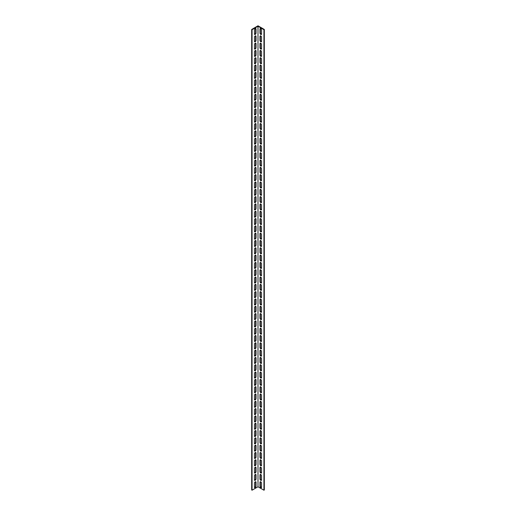 <?xml version="1.0" encoding="UTF-8"?>
<svg xmlns="http://www.w3.org/2000/svg" width="516" height="516" viewBox="0 0 516 516"><rect width="100%" height="100%" fill="white"/><g stroke="black" fill="none" stroke-linecap="round" stroke-linejoin="round"><path stroke-width="0.77" d="M263.934 29.683L264.327 29.457L258 25.8L251.673 29.457L251.673 489.974L252.066 490.2L258 486.775L263.934 490.2L263.934 29.683L258 26.258L258 486.775M252.066 490.2L252.066 29.683L258 26.258M256.02 486.272A1.116 0.645 -60 0 1 255.536 487.394A1.116 0.645 -60 0 1 254.672 487.697A1.116 0.645 -60 0 1 254.44 487.188L254.44 483.163A1.116 0.645 -60 0 1 254.93 482.041A1.116 0.645 -60 0 1 255.788 481.738A1.116 0.645 -60 0 1 256.02 482.254L256.02 486.272L255.626 486.04L255.626 482.021A1.116 0.645 120 0 0 255.555 481.686M256.02 471.65A1.116 0.645 -60 0 1 255.536 472.779A1.116 0.645 -60 0 1 254.672 473.075A1.116 0.645 -60 0 1 254.44 472.566L254.44 468.547A1.116 0.645 -60 0 1 254.93 467.419A1.116 0.645 -60 0 1 255.788 467.122A1.116 0.645 -60 0 1 256.02 467.631L256.02 471.65L255.626 471.424L255.626 467.406A1.116 0.645 120 0 0 255.555 467.07M256.02 457.034A1.116 0.645 -60 0 1 255.536 458.156A1.116 0.645 -60 0 1 254.672 458.46A1.116 0.645 -60 0 1 254.44 457.944L254.44 453.925A1.116 0.645 -60 0 1 254.93 452.796A1.116 0.645 -60 0 1 255.788 452.5A1.116 0.645 -60 0 1 256.02 453.009L256.02 457.034L255.626 456.802L255.626 452.784A1.116 0.645 120 0 0 255.555 452.448M256.02 442.412A1.116 0.645 -60 0 1 255.536 443.541A1.116 0.645 -60 0 1 254.672 443.837A1.116 0.645 -60 0 1 254.44 443.328L254.44 439.303A1.116 0.645 -60 0 1 254.93 438.181A1.116 0.645 -60 0 1 255.788 437.878A1.116 0.645 -60 0 1 256.02 438.394L256.02 442.412L255.626 442.186L255.626 438.161A1.116 0.645 120 0 0 255.555 437.826M256.02 427.79A1.116 0.645 -60 0 1 255.536 428.919A1.116 0.645 -60 0 1 254.672 429.222A1.116 0.645 -60 0 1 254.44 428.706L254.44 424.687A1.116 0.645 -60 0 1 254.93 423.559A1.116 0.645 -60 0 1 255.788 423.262A1.116 0.645 -60 0 1 256.02 423.771L256.02 427.79L255.626 427.564L255.626 423.546A1.116 0.645 120 0 0 255.555 423.21M256.02 413.174A1.116 0.645 -60 0 1 255.536 414.296A1.116 0.645 -60 0 1 254.672 414.6A1.116 0.645 -60 0 1 254.44 414.09L254.44 410.065A1.116 0.645 -60 0 1 254.93 408.943A1.116 0.645 -60 0 1 255.788 408.64A1.116 0.645 -60 0 1 256.02 409.156L256.02 413.174L255.626 412.942L255.626 408.924A1.116 0.645 120 0 0 255.555 408.588M256.02 398.552A1.116 0.645 -60 0 1 255.536 399.681A1.116 0.645 -60 0 1 254.672 399.977A1.116 0.645 -60 0 1 254.44 399.468L254.44 395.45A1.116 0.645 -60 0 1 254.93 394.321A1.116 0.645 -60 0 1 255.788 394.024A1.116 0.645 -60 0 1 256.02 394.534L256.02 398.552L255.626 398.326L255.626 394.308A1.116 0.645 120 0 0 255.555 393.972M256.02 383.936A1.116 0.645 -60 0 1 255.536 385.059A1.116 0.645 -60 0 1 254.672 385.362A1.116 0.645 -60 0 1 254.44 384.846L254.44 380.827A1.116 0.645 -60 0 1 254.93 379.699A1.116 0.645 -60 0 1 255.788 379.402A1.116 0.645 -60 0 1 256.02 379.911L256.02 383.936L255.626 383.704L255.626 379.686A1.116 0.645 120 0 0 255.555 379.35M256.02 369.314A1.116 0.645 -60 0 1 255.536 370.443A1.116 0.645 -60 0 1 254.672 370.74A1.116 0.645 -60 0 1 254.44 370.23L254.44 366.205A1.116 0.645 -60 0 1 254.93 365.083A1.116 0.645 -60 0 1 255.788 364.78A1.116 0.645 -60 0 1 256.02 365.296L256.02 369.314L255.626 369.088L255.626 365.064A1.116 0.645 120 0 0 255.555 364.728M256.02 354.692A1.116 0.645 -60 0 1 255.536 355.821A1.116 0.645 -60 0 1 254.672 356.124A1.116 0.645 -60 0 1 254.44 355.608L254.44 351.59A1.116 0.645 -60 0 1 254.93 350.461A1.116 0.645 -60 0 1 255.788 350.164A1.116 0.645 -60 0 1 256.02 350.674L256.02 354.692L255.626 354.466L255.626 350.448A1.116 0.645 120 0 0 255.555 350.112M256.02 340.076A1.116 0.645 -60 0 1 255.536 341.199A1.116 0.645 -60 0 1 254.672 341.502A1.116 0.645 -60 0 1 254.44 340.992L254.44 336.967A1.116 0.645 -60 0 1 254.93 335.845A1.116 0.645 -60 0 1 255.788 335.542A1.116 0.645 -60 0 1 256.02 336.058L256.02 340.076L255.626 339.844L255.626 335.826A1.116 0.645 120 0 0 255.555 335.49M256.02 325.454A1.116 0.645 -60 0 1 255.536 326.583A1.116 0.645 -60 0 1 254.672 326.88A1.116 0.645 -60 0 1 254.44 326.37L254.44 322.352A1.116 0.645 -60 0 1 254.93 321.223A1.116 0.645 -60 0 1 255.788 320.926A1.116 0.645 -60 0 1 256.02 321.436L256.02 325.454L255.626 325.228L255.626 321.21A1.116 0.645 120 0 0 255.555 320.868M256.02 310.838A1.116 0.645 -60 0 1 255.536 311.961A1.116 0.645 -60 0 1 254.672 312.264A1.116 0.645 -60 0 1 254.44 311.748L254.44 307.73A1.116 0.645 -60 0 1 254.93 306.601A1.116 0.645 -60 0 1 255.788 306.304A1.116 0.645 -60 0 1 256.02 306.814L256.02 310.838L255.626 310.606L255.626 306.588A1.116 0.645 120 0 0 255.555 306.252M256.02 296.216A1.116 0.645 -60 0 1 255.536 297.345A1.116 0.645 -60 0 1 254.672 297.642A1.116 0.645 -60 0 1 254.44 297.132L254.44 293.107A1.116 0.645 -60 0 1 254.93 291.985A1.116 0.645 -60 0 1 255.788 291.682A1.116 0.645 -60 0 1 256.02 292.198L256.02 296.216L255.626 295.99L255.626 291.966A1.116 0.645 120 0 0 255.555 291.63M256.02 281.594A1.116 0.645 -60 0 1 255.536 282.723A1.116 0.645 -60 0 1 254.672 283.026A1.116 0.645 -60 0 1 254.44 282.51L254.44 278.492A1.116 0.645 -60 0 1 254.93 277.363A1.116 0.645 -60 0 1 255.788 277.066A1.116 0.645 -60 0 1 256.02 277.576L256.02 281.594L255.626 281.368L255.626 277.35A1.116 0.645 120 0 0 255.555 277.015M256.02 266.978A1.116 0.645 -60 0 1 255.536 268.101A1.116 0.645 -60 0 1 254.672 268.404A1.116 0.645 -60 0 1 254.44 267.888L254.44 263.87A1.116 0.645 -60 0 1 254.93 262.747A1.116 0.645 -60 0 1 255.788 262.444A1.116 0.645 -60 0 1 256.02 262.96L256.02 266.978L255.626 266.746L255.626 262.728A1.116 0.645 120 0 0 255.555 262.392M256.02 252.356A1.116 0.645 -60 0 1 255.536 253.485A1.116 0.645 -60 0 1 254.672 253.782A1.116 0.645 -60 0 1 254.44 253.272L254.44 249.254A1.116 0.645 -60 0 1 254.93 248.125A1.116 0.645 -60 0 1 255.788 247.822A1.116 0.645 -60 0 1 256.02 248.338L256.02 252.356L255.626 252.13L255.626 248.112A1.116 0.645 120 0 0 255.555 247.77M256.02 237.741A1.116 0.645 -60 0 1 255.536 238.863A1.116 0.645 -60 0 1 254.672 239.166A1.116 0.645 -60 0 1 254.44 238.65L254.44 234.632A1.116 0.645 -60 0 1 254.93 233.503A1.116 0.645 -60 0 1 255.788 233.206A1.116 0.645 -60 0 1 256.02 233.716L256.02 237.741L255.626 237.508L255.626 233.49A1.116 0.645 120 0 0 255.555 233.155M256.02 223.118A1.116 0.645 -60 0 1 255.536 224.247A1.116 0.645 -60 0 1 254.672 224.544A1.116 0.645 -60 0 1 254.44 224.034L254.44 220.01A1.116 0.645 -60 0 1 254.93 218.887A1.116 0.645 -60 0 1 255.788 218.584A1.116 0.645 -60 0 1 256.02 219.1L256.02 223.118L255.626 222.893L255.626 218.868A1.116 0.645 120 0 0 255.555 218.532M256.02 208.496A1.116 0.645 -60 0 1 255.536 209.625A1.116 0.645 -60 0 1 254.672 209.928A1.116 0.645 -60 0 1 254.44 209.412L254.44 205.394A1.116 0.645 -60 0 1 254.93 204.265A1.116 0.645 -60 0 1 255.788 203.968A1.116 0.645 -60 0 1 256.02 204.478L256.02 208.496L255.626 208.27L255.626 204.252A1.116 0.645 120 0 0 255.555 203.917M256.02 193.881A1.116 0.645 -60 0 1 255.536 195.003A1.116 0.645 -60 0 1 254.672 195.306A1.116 0.645 -60 0 1 254.44 194.79L254.44 190.772A1.116 0.645 -60 0 1 254.93 189.649A1.116 0.645 -60 0 1 255.788 189.346A1.116 0.645 -60 0 1 256.02 189.862L256.02 193.881L255.626 193.648L255.626 189.63A1.116 0.645 120 0 0 255.555 189.295M256.02 179.258A1.116 0.645 -60 0 1 255.536 180.387A1.116 0.645 -60 0 1 254.672 180.684A1.116 0.645 -60 0 1 254.44 180.174L254.44 176.156A1.116 0.645 -60 0 1 254.93 175.027A1.116 0.645 -60 0 1 255.788 174.724A1.116 0.645 -60 0 1 256.02 175.24L256.02 179.258L255.626 179.033L255.626 175.008A1.116 0.645 120 0 0 255.555 174.672M256.02 164.643A1.116 0.645 -60 0 1 255.536 165.765A1.116 0.645 -60 0 1 254.672 166.068A1.116 0.645 -60 0 1 254.44 165.552L254.44 161.534A1.116 0.645 -60 0 1 254.93 160.405A1.116 0.645 -60 0 1 255.788 160.108A1.116 0.645 -60 0 1 256.02 160.618L256.02 164.643L255.626 164.411L255.626 160.392A1.116 0.645 120 0 0 255.555 160.057M256.02 150.021A1.116 0.645 -60 0 1 255.536 151.149A1.116 0.645 -60 0 1 254.672 151.446A1.116 0.645 -60 0 1 254.44 150.936L254.44 146.912A1.116 0.645 -60 0 1 254.93 145.789A1.116 0.645 -60 0 1 255.788 145.486A1.116 0.645 -60 0 1 256.02 146.002L256.02 150.021L255.626 149.795L255.626 145.77A1.116 0.645 120 0 0 255.555 145.435M256.02 135.398A1.116 0.645 -60 0 1 255.536 136.527A1.116 0.645 -60 0 1 254.672 136.83A1.116 0.645 -60 0 1 254.44 136.314L254.44 132.296A1.116 0.645 -60 0 1 254.93 131.167A1.116 0.645 -60 0 1 255.788 130.871A1.116 0.645 -60 0 1 256.02 131.38L256.02 135.398L255.626 135.173L255.626 131.154A1.116 0.645 120 0 0 255.555 130.819M256.02 120.783A1.116 0.645 -60 0 1 255.536 121.905A1.116 0.645 -60 0 1 254.672 122.208A1.116 0.645 -60 0 1 254.44 121.692L254.44 117.674A1.116 0.645 -60 0 1 254.93 116.551A1.116 0.645 -60 0 1 255.788 116.248A1.116 0.645 -60 0 1 256.02 116.764L256.02 120.783L255.626 120.551L255.626 116.532A1.116 0.645 120 0 0 255.555 116.197M256.02 106.161A1.116 0.645 -60 0 1 255.536 107.289A1.116 0.645 -60 0 1 254.672 107.586A1.116 0.645 -60 0 1 254.44 107.076L254.44 103.058A1.116 0.645 -60 0 1 254.93 101.929A1.116 0.645 -60 0 1 255.788 101.626A1.116 0.645 -60 0 1 256.02 102.142L256.02 106.161L255.626 105.935L255.626 101.91A1.116 0.645 120 0 0 255.555 101.575M256.02 91.545A1.116 0.645 -60 0 1 255.536 92.667A1.116 0.645 -60 0 1 254.672 92.97A1.116 0.645 -60 0 1 254.44 92.454L254.44 88.436A1.116 0.645 -60 0 1 254.93 87.307A1.116 0.645 -60 0 1 255.788 87.011A1.116 0.645 -60 0 1 256.02 87.52L256.02 91.545L255.626 91.313L255.626 87.294A1.116 0.645 120 0 0 255.555 86.959M256.02 76.923A1.116 0.645 -60 0 1 255.536 78.051A1.116 0.645 -60 0 1 254.672 78.348A1.116 0.645 -60 0 1 254.44 77.839L254.44 73.814A1.116 0.645 -60 0 1 254.93 72.692A1.116 0.645 -60 0 1 255.788 72.388A1.116 0.645 -60 0 1 256.02 72.904L256.02 76.923L255.626 76.697L255.626 72.672A1.116 0.645 120 0 0 255.555 72.337M256.02 62.301A1.116 0.645 -60 0 1 255.536 63.429A1.116 0.645 -60 0 1 254.672 63.732A1.116 0.645 -60 0 1 254.44 63.216L254.44 59.198A1.116 0.645 -60 0 1 254.93 58.069A1.116 0.645 -60 0 1 255.788 57.773A1.116 0.645 -60 0 1 256.02 58.282L256.02 62.301L255.626 62.075L255.626 58.056A1.116 0.645 120 0 0 255.555 57.721M256.02 47.685A1.116 0.645 -60 0 1 255.536 48.807A1.116 0.645 -60 0 1 254.672 49.11A1.116 0.645 -60 0 1 254.44 48.594L254.44 44.576A1.116 0.645 -60 0 1 254.93 43.454A1.116 0.645 -60 0 1 255.788 43.151A1.116 0.645 -60 0 1 256.02 43.66L256.02 47.685L255.626 47.453L255.626 43.434A1.116 0.645 120 0 0 255.555 43.099M256.02 33.063A1.116 0.645 -60 0 1 255.536 34.191A1.116 0.645 -60 0 1 254.672 34.488A1.116 0.645 -60 0 1 254.44 33.979L254.44 29.96A1.116 0.645 -60 0 1 254.93 28.832A1.116 0.645 -60 0 1 255.788 28.528A1.116 0.645 -60 0 1 256.02 29.044L256.02 33.063L255.626 32.837L255.626 28.812A1.116 0.645 120 0 0 255.555 28.477M256.02 40.377A1.116 0.645 -60 0 1 255.536 41.499A1.116 0.645 -60 0 1 254.672 41.802A1.116 0.645 -60 0 1 254.44 41.286L254.44 37.268A1.116 0.645 -60 0 1 254.93 36.139A1.116 0.645 -60 0 1 255.788 35.843A1.116 0.645 -60 0 1 256.02 36.352L256.02 40.377L255.626 40.145L255.626 36.126A1.116 0.645 120 0 0 255.555 35.791M256.02 54.993A1.116 0.645 -60 0 1 255.536 56.121A1.116 0.645 -60 0 1 254.672 56.418A1.116 0.645 -60 0 1 254.44 55.909L254.44 51.884A1.116 0.645 -60 0 1 254.93 50.762A1.116 0.645 -60 0 1 255.788 50.458A1.116 0.645 -60 0 1 256.02 50.974L256.02 54.993L255.626 54.767L255.626 50.742A1.116 0.645 120 0 0 255.555 50.407M256.02 69.615A1.116 0.645 -60 0 1 255.536 70.737A1.116 0.645 -60 0 1 254.672 71.04A1.116 0.645 -60 0 1 254.44 70.524L254.44 66.506A1.116 0.645 -60 0 1 254.93 65.377A1.116 0.645 -60 0 1 255.788 65.081A1.116 0.645 -60 0 1 256.02 65.59L256.02 69.615L255.626 69.383L255.626 65.364A1.116 0.645 120 0 0 255.555 65.029M256.02 84.231A1.116 0.645 -60 0 1 255.536 85.359A1.116 0.645 -60 0 1 254.672 85.656A1.116 0.645 -60 0 1 254.44 85.146L254.44 81.128A1.116 0.645 -60 0 1 254.93 79.999A1.116 0.645 -60 0 1 255.788 79.703A1.116 0.645 -60 0 1 256.02 80.212L256.02 84.231L255.626 84.005L255.626 79.986A1.116 0.645 120 0 0 255.555 79.651M256.02 98.853A1.116 0.645 -60 0 1 255.536 99.981A1.116 0.645 -60 0 1 254.672 100.278A1.116 0.645 -60 0 1 254.44 99.769L254.44 95.744A1.116 0.645 -60 0 1 254.93 94.621A1.116 0.645 -60 0 1 255.788 94.318A1.116 0.645 -60 0 1 256.02 94.834L256.02 98.853L255.626 98.627L255.626 94.602A1.116 0.645 120 0 0 255.555 94.267M256.02 113.475A1.116 0.645 -60 0 1 255.536 114.597A1.116 0.645 -60 0 1 254.672 114.9A1.116 0.645 -60 0 1 254.44 114.384L254.44 110.366A1.116 0.645 -60 0 1 254.93 109.237A1.116 0.645 -60 0 1 255.788 108.941A1.116 0.645 -60 0 1 256.02 109.45L256.02 113.475L255.626 113.243L255.626 109.224A1.116 0.645 120 0 0 255.555 108.889M256.02 128.091A1.116 0.645 -60 0 1 255.536 129.219A1.116 0.645 -60 0 1 254.672 129.516A1.116 0.645 -60 0 1 254.44 129.006L254.44 124.982A1.116 0.645 -60 0 1 254.93 123.859A1.116 0.645 -60 0 1 255.788 123.556A1.116 0.645 -60 0 1 256.02 124.072L256.02 128.091L255.626 127.865L255.626 123.84A1.116 0.645 120 0 0 255.555 123.505M256.02 142.713A1.116 0.645 -60 0 1 255.536 143.835A1.116 0.645 -60 0 1 254.672 144.138A1.116 0.645 -60 0 1 254.44 143.622L254.44 139.604A1.116 0.645 -60 0 1 254.93 138.475A1.116 0.645 -60 0 1 255.788 138.178A1.116 0.645 -60 0 1 256.02 138.688L256.02 142.713L255.626 142.481L255.626 138.462A1.116 0.645 120 0 0 255.555 138.127M256.02 157.328A1.116 0.645 -60 0 1 255.536 158.457A1.116 0.645 -60 0 1 254.672 158.754A1.116 0.645 -60 0 1 254.44 158.244L254.44 154.226A1.116 0.645 -60 0 1 254.93 153.097A1.116 0.645 -60 0 1 255.788 152.8A1.116 0.645 -60 0 1 256.02 153.31L256.02 157.328L255.626 157.103L255.626 153.084A1.116 0.645 120 0 0 255.555 152.749M256.02 171.951A1.116 0.645 -60 0 1 255.536 173.079A1.116 0.645 -60 0 1 254.672 173.376A1.116 0.645 -60 0 1 254.44 172.866L254.44 168.842A1.116 0.645 -60 0 1 254.93 167.719A1.116 0.645 -60 0 1 255.788 167.416A1.116 0.645 -60 0 1 256.02 167.932L256.02 171.951L255.626 171.725L255.626 167.7A1.116 0.645 120 0 0 255.555 167.365M256.02 186.573A1.116 0.645 -60 0 1 255.536 187.695A1.116 0.645 -60 0 1 254.672 187.998A1.116 0.645 -60 0 1 254.44 187.482L254.44 183.464A1.116 0.645 -60 0 1 254.93 182.335A1.116 0.645 -60 0 1 255.788 182.038A1.116 0.645 -60 0 1 256.02 182.548L256.02 186.573L255.626 186.34L255.626 182.322A1.116 0.645 120 0 0 255.555 181.987M256.02 201.188A1.116 0.645 -60 0 1 255.536 202.317A1.116 0.645 -60 0 1 254.672 202.614A1.116 0.645 -60 0 1 254.44 202.104L254.44 198.08A1.116 0.645 -60 0 1 254.93 196.957A1.116 0.645 -60 0 1 255.788 196.654A1.116 0.645 -60 0 1 256.02 197.17L256.02 201.188L255.626 200.963L255.626 196.938A1.116 0.645 120 0 0 255.555 196.602M256.02 215.811A1.116 0.645 -60 0 1 255.536 216.933A1.116 0.645 -60 0 1 254.672 217.236A1.116 0.645 -60 0 1 254.44 216.72L254.44 212.702A1.116 0.645 -60 0 1 254.93 211.573A1.116 0.645 -60 0 1 255.788 211.276A1.116 0.645 -60 0 1 256.02 211.786L256.02 215.811L255.626 215.578L255.626 211.56A1.116 0.645 120 0 0 255.555 211.225M256.02 230.426A1.116 0.645 -60 0 1 255.536 231.555A1.116 0.645 -60 0 1 254.672 231.852A1.116 0.645 -60 0 1 254.44 231.342L254.44 227.324A1.116 0.645 -60 0 1 254.93 226.195A1.116 0.645 -60 0 1 255.788 225.898A1.116 0.645 -60 0 1 256.02 226.408L256.02 230.426L255.626 230.201L255.626 226.182A1.116 0.645 120 0 0 255.555 225.847M256.02 245.048A1.116 0.645 -60 0 1 255.536 246.177A1.116 0.645 -60 0 1 254.672 246.474A1.116 0.645 -60 0 1 254.44 245.964L254.44 241.94A1.116 0.645 -60 0 1 254.93 240.817A1.116 0.645 -60 0 1 255.788 240.514A1.116 0.645 -60 0 1 256.02 241.03L256.02 245.048L255.626 244.823L255.626 240.798A1.116 0.645 120 0 0 255.555 240.462M256.02 259.671A1.116 0.645 -60 0 1 255.536 260.793A1.116 0.645 -60 0 1 254.672 261.096A1.116 0.645 -60 0 1 254.44 260.58L254.44 256.562A1.116 0.645 -60 0 1 254.93 255.433A1.116 0.645 -60 0 1 255.788 255.136A1.116 0.645 -60 0 1 256.02 255.646L256.02 259.671L255.626 259.438L255.626 255.42A1.116 0.645 120 0 0 255.555 255.085M256.02 274.286A1.116 0.645 -60 0 1 255.536 275.415A1.116 0.645 -60 0 1 254.672 275.712A1.116 0.645 -60 0 1 254.44 275.202L254.44 271.177A1.116 0.645 -60 0 1 254.93 270.055A1.116 0.645 -60 0 1 255.788 269.752A1.116 0.645 -60 0 1 256.02 270.268L256.02 274.286L255.626 274.06L255.626 270.036A1.116 0.645 120 0 0 255.555 269.7M256.02 288.908A1.116 0.645 -60 0 1 255.536 290.031A1.116 0.645 -60 0 1 254.672 290.334A1.116 0.645 -60 0 1 254.44 289.818L254.44 285.8A1.116 0.645 -60 0 1 254.93 284.671A1.116 0.645 -60 0 1 255.788 284.374A1.116 0.645 -60 0 1 256.02 284.884L256.02 288.908L255.626 288.676L255.626 284.658A1.116 0.645 120 0 0 255.555 284.322M256.02 303.524A1.116 0.645 -60 0 1 255.536 304.653A1.116 0.645 -60 0 1 254.672 304.95A1.116 0.645 -60 0 1 254.44 304.44L254.44 300.422A1.116 0.645 -60 0 1 254.93 299.293A1.116 0.645 -60 0 1 255.788 298.996A1.116 0.645 -60 0 1 256.02 299.506L256.02 303.524L255.626 303.298L255.626 299.28A1.116 0.645 120 0 0 255.555 298.945M256.02 318.146A1.116 0.645 -60 0 1 255.536 319.275A1.116 0.645 -60 0 1 254.672 319.572A1.116 0.645 -60 0 1 254.44 319.062L254.44 315.037A1.116 0.645 -60 0 1 254.93 313.915A1.116 0.645 -60 0 1 255.788 313.612A1.116 0.645 -60 0 1 256.02 314.128L256.02 318.146L255.626 317.921L255.626 313.896A1.116 0.645 120 0 0 255.555 313.56M256.02 332.768A1.116 0.645 -60 0 1 255.536 333.891A1.116 0.645 -60 0 1 254.672 334.194A1.116 0.645 -60 0 1 254.44 333.678L254.44 329.66A1.116 0.645 -60 0 1 254.93 328.531A1.116 0.645 -60 0 1 255.788 328.234A1.116 0.645 -60 0 1 256.02 328.744L256.02 332.768L255.626 332.536L255.626 328.518A1.116 0.645 120 0 0 255.555 328.182M256.02 347.384A1.116 0.645 -60 0 1 255.536 348.513A1.116 0.645 -60 0 1 254.672 348.81A1.116 0.645 -60 0 1 254.44 348.3L254.44 344.275A1.116 0.645 -60 0 1 254.93 343.153A1.116 0.645 -60 0 1 255.788 342.85A1.116 0.645 -60 0 1 256.02 343.366L256.02 347.384L255.626 347.158L255.626 343.134A1.116 0.645 120 0 0 255.555 342.798M256.02 362.006A1.116 0.645 -60 0 1 255.536 363.129A1.116 0.645 -60 0 1 254.672 363.432A1.116 0.645 -60 0 1 254.44 362.916L254.44 358.897A1.116 0.645 -60 0 1 254.93 357.769A1.116 0.645 -60 0 1 255.788 357.472A1.116 0.645 -60 0 1 256.02 357.981L256.02 362.006L255.626 361.774L255.626 357.756A1.116 0.645 120 0 0 255.555 357.42M256.02 376.622A1.116 0.645 -60 0 1 255.536 377.751A1.116 0.645 -60 0 1 254.672 378.047A1.116 0.645 -60 0 1 254.44 377.538L254.44 373.52A1.116 0.645 -60 0 1 254.93 372.391A1.116 0.645 -60 0 1 255.788 372.094A1.116 0.645 -60 0 1 256.02 372.604L256.02 376.622L255.626 376.396L255.626 372.378A1.116 0.645 120 0 0 255.555 372.042M256.02 391.244A1.116 0.645 -60 0 1 255.536 392.373A1.116 0.645 -60 0 1 254.672 392.67A1.116 0.645 -60 0 1 254.44 392.16L254.44 388.135A1.116 0.645 -60 0 1 254.93 387.013A1.116 0.645 -60 0 1 255.788 386.71A1.116 0.645 -60 0 1 256.02 387.226L256.02 391.244L255.626 391.018L255.626 386.994A1.116 0.645 120 0 0 255.555 386.658M256.02 405.866A1.116 0.645 -60 0 1 255.536 406.989A1.116 0.645 -60 0 1 254.672 407.292A1.116 0.645 -60 0 1 254.44 406.776L254.44 402.757A1.116 0.645 -60 0 1 254.93 401.629A1.116 0.645 -60 0 1 255.788 401.332A1.116 0.645 -60 0 1 256.02 401.841L256.02 405.866L255.626 405.634L255.626 401.616A1.116 0.645 120 0 0 255.555 401.28M256.02 420.482A1.116 0.645 -60 0 1 255.536 421.611A1.116 0.645 -60 0 1 254.672 421.907A1.116 0.645 -60 0 1 254.44 421.398L254.44 417.373A1.116 0.645 -60 0 1 254.93 416.251A1.116 0.645 -60 0 1 255.788 415.948A1.116 0.645 -60 0 1 256.02 416.464L256.02 420.482L255.626 420.256L255.626 416.231A1.116 0.645 120 0 0 255.555 415.896M256.02 435.104A1.116 0.645 -60 0 1 255.536 436.226A1.116 0.645 -60 0 1 254.672 436.53A1.116 0.645 -60 0 1 254.44 436.014L254.44 431.995A1.116 0.645 -60 0 1 254.93 430.866A1.116 0.645 -60 0 1 255.788 430.57A1.116 0.645 -60 0 1 256.02 431.079L256.02 435.104L255.626 434.872L255.626 430.854A1.116 0.645 120 0 0 255.555 430.518M256.02 449.72A1.116 0.645 -60 0 1 255.536 450.849A1.116 0.645 -60 0 1 254.672 451.145A1.116 0.645 -60 0 1 254.44 450.636L254.44 446.617A1.116 0.645 -60 0 1 254.93 445.489A1.116 0.645 -60 0 1 255.788 445.192A1.116 0.645 -60 0 1 256.02 445.701L256.02 449.72L255.626 449.494L255.626 445.476A1.116 0.645 120 0 0 255.555 445.14M256.02 464.342A1.116 0.645 -60 0 1 255.536 465.471A1.116 0.645 -60 0 1 254.672 465.767A1.116 0.645 -60 0 1 254.44 465.258L254.44 461.233A1.116 0.645 -60 0 1 254.93 460.111A1.116 0.645 -60 0 1 255.788 459.808A1.116 0.645 -60 0 1 256.02 460.324L256.02 464.342L255.626 464.116L255.626 460.091A1.116 0.645 120 0 0 255.555 459.756M256.02 478.964A1.116 0.645 -60 0 1 255.536 480.086A1.116 0.645 -60 0 1 254.672 480.39A1.116 0.645 -60 0 1 254.44 479.874L254.44 475.855A1.116 0.645 -60 0 1 254.93 474.726A1.116 0.645 -60 0 1 255.788 474.43A1.116 0.645 -60 0 1 256.02 474.939L256.02 478.964L255.626 478.732L255.626 474.714A1.116 0.645 120 0 0 255.555 474.378M259.98 482.254A1.116 0.645 60 0 1 260.212 481.738A1.116 0.645 60 0 1 261.07 482.041A1.116 0.645 60 0 1 261.56 483.163L261.56 487.188A1.116 0.645 60 0 1 261.328 487.697A1.116 0.645 60 0 1 260.464 487.394A1.116 0.645 60 0 1 259.98 486.272L259.98 482.254L260.374 482.021L260.374 486.04A1.116 0.645 -120 0 0 261.489 487.523M259.98 467.631A1.116 0.645 60 0 1 260.212 467.122A1.116 0.645 60 0 1 261.07 467.419A1.116 0.645 60 0 1 261.56 468.547L261.56 472.566A1.116 0.645 60 0 1 261.328 473.075A1.116 0.645 60 0 1 260.464 472.779A1.116 0.645 60 0 1 259.98 471.65L259.98 467.631L260.374 467.406L260.374 471.424A1.116 0.645 -120 0 0 261.489 472.901M259.98 453.009A1.116 0.645 60 0 1 260.212 452.5A1.116 0.645 60 0 1 261.07 452.796A1.116 0.645 60 0 1 261.56 453.925L261.56 457.944A1.116 0.645 60 0 1 261.328 458.46A1.116 0.645 60 0 1 260.464 458.156A1.116 0.645 60 0 1 259.98 457.034L259.98 453.009L260.374 452.784L260.374 456.802A1.116 0.645 -120 0 0 261.489 458.279M259.98 438.394A1.116 0.645 60 0 1 260.212 437.878A1.116 0.645 60 0 1 261.07 438.181A1.116 0.645 60 0 1 261.56 439.303L261.56 443.328A1.116 0.645 60 0 1 261.328 443.837A1.116 0.645 60 0 1 260.464 443.541A1.116 0.645 60 0 1 259.98 442.412L259.98 438.394L260.374 438.161L260.374 442.186A1.116 0.645 -120 0 0 261.489 443.663M259.98 423.771A1.116 0.645 60 0 1 260.212 423.262A1.116 0.645 60 0 1 261.07 423.559A1.116 0.645 60 0 1 261.56 424.687L261.56 428.706A1.116 0.645 60 0 1 261.328 429.222A1.116 0.645 60 0 1 260.464 428.919A1.116 0.645 60 0 1 259.98 427.79L259.98 423.771L260.374 423.546L260.374 427.564A1.116 0.645 -120 0 0 261.489 429.041M259.98 409.156A1.116 0.645 60 0 1 260.212 408.64A1.116 0.645 60 0 1 261.07 408.943A1.116 0.645 60 0 1 261.56 410.065L261.56 414.09A1.116 0.645 60 0 1 261.328 414.6A1.116 0.645 60 0 1 260.464 414.296A1.116 0.645 60 0 1 259.98 413.174L259.98 409.156L260.374 408.924L260.374 412.942A1.116 0.645 -120 0 0 261.489 414.425M259.98 394.534A1.116 0.645 60 0 1 260.212 394.024A1.116 0.645 60 0 1 261.07 394.321A1.116 0.645 60 0 1 261.56 395.45L261.56 399.468A1.116 0.645 60 0 1 261.328 399.977A1.116 0.645 60 0 1 260.464 399.681A1.116 0.645 60 0 1 259.98 398.552L259.98 394.534L260.374 394.308L260.374 398.326A1.116 0.645 -120 0 0 261.489 399.803M259.98 379.911A1.116 0.645 60 0 1 260.212 379.402A1.116 0.645 60 0 1 261.07 379.699A1.116 0.645 60 0 1 261.56 380.827L261.56 384.846A1.116 0.645 60 0 1 261.328 385.362A1.116 0.645 60 0 1 260.464 385.059A1.116 0.645 60 0 1 259.98 383.936L259.98 379.911L260.374 379.686L260.374 383.704A1.116 0.645 -120 0 0 261.489 385.181M259.98 365.296A1.116 0.645 60 0 1 260.212 364.78A1.116 0.645 60 0 1 261.07 365.083A1.116 0.645 60 0 1 261.56 366.205L261.56 370.23A1.116 0.645 60 0 1 261.328 370.74A1.116 0.645 60 0 1 260.464 370.443A1.116 0.645 60 0 1 259.98 369.314L259.98 365.296L260.374 365.064L260.374 369.088A1.116 0.645 -120 0 0 261.489 370.565M259.98 350.674A1.116 0.645 60 0 1 260.212 350.164A1.116 0.645 60 0 1 261.07 350.461A1.116 0.645 60 0 1 261.56 351.59L261.56 355.608A1.116 0.645 60 0 1 261.328 356.124A1.116 0.645 60 0 1 260.464 355.821A1.116 0.645 60 0 1 259.98 354.692L259.98 350.674L260.374 350.448L260.374 354.466A1.116 0.645 -120 0 0 261.489 355.943M259.98 336.058A1.116 0.645 60 0 1 260.212 335.542A1.116 0.645 60 0 1 261.07 335.845A1.116 0.645 60 0 1 261.56 336.967L261.56 340.992A1.116 0.645 60 0 1 261.328 341.502A1.116 0.645 60 0 1 260.464 341.199A1.116 0.645 60 0 1 259.98 340.076L259.98 336.058L260.374 335.826L260.374 339.844A1.116 0.645 -120 0 0 261.489 341.328M259.98 321.436A1.116 0.645 60 0 1 260.212 320.926A1.116 0.645 60 0 1 261.07 321.223A1.116 0.645 60 0 1 261.56 322.352L261.56 326.37A1.116 0.645 60 0 1 261.328 326.88A1.116 0.645 60 0 1 260.464 326.583A1.116 0.645 60 0 1 259.98 325.454L259.98 321.436L260.374 321.21L260.374 325.228A1.116 0.645 -120 0 0 261.489 326.705M259.98 306.814A1.116 0.645 60 0 1 260.212 306.304A1.116 0.645 60 0 1 261.07 306.601A1.116 0.645 60 0 1 261.56 307.73L261.56 311.748A1.116 0.645 60 0 1 261.328 312.264A1.116 0.645 60 0 1 260.464 311.961A1.116 0.645 60 0 1 259.98 310.838L259.98 306.814L260.374 306.588L260.374 310.606A1.116 0.645 -120 0 0 261.489 312.083M259.98 292.198A1.116 0.645 60 0 1 260.212 291.682A1.116 0.645 60 0 1 261.07 291.985A1.116 0.645 60 0 1 261.56 293.107L261.56 297.132A1.116 0.645 60 0 1 261.328 297.642A1.116 0.645 60 0 1 260.464 297.345A1.116 0.645 60 0 1 259.98 296.216L259.98 292.198L260.374 291.966L260.374 295.99A1.116 0.645 -120 0 0 261.489 297.468M259.98 277.576A1.116 0.645 60 0 1 260.212 277.066A1.116 0.645 60 0 1 261.07 277.363A1.116 0.645 60 0 1 261.56 278.492L261.56 282.51A1.116 0.645 60 0 1 261.328 283.026A1.116 0.645 60 0 1 260.464 282.723A1.116 0.645 60 0 1 259.98 281.594L259.98 277.576L260.374 277.35L260.374 281.368A1.116 0.645 -120 0 0 261.489 282.845M259.98 262.96A1.116 0.645 60 0 1 260.212 262.444A1.116 0.645 60 0 1 261.07 262.747A1.116 0.645 60 0 1 261.56 263.87L261.56 267.888A1.116 0.645 60 0 1 261.328 268.404A1.116 0.645 60 0 1 260.464 268.101A1.116 0.645 60 0 1 259.98 266.978L259.98 262.96L260.374 262.728L260.374 266.746A1.116 0.645 -120 0 0 261.489 268.23M259.98 248.338A1.116 0.645 60 0 1 260.212 247.822A1.116 0.645 60 0 1 261.07 248.125A1.116 0.645 60 0 1 261.56 249.254L261.56 253.272A1.116 0.645 60 0 1 261.328 253.782A1.116 0.645 60 0 1 260.464 253.485A1.116 0.645 60 0 1 259.98 252.356L259.98 248.338L260.374 248.112L260.374 252.13A1.116 0.645 -120 0 0 261.489 253.608M259.98 233.716A1.116 0.645 60 0 1 260.212 233.206A1.116 0.645 60 0 1 261.07 233.503A1.116 0.645 60 0 1 261.56 234.632L261.56 238.65A1.116 0.645 60 0 1 261.328 239.166A1.116 0.645 60 0 1 260.464 238.863A1.116 0.645 60 0 1 259.98 237.741L259.98 233.716L260.374 233.49L260.374 237.508A1.116 0.645 -120 0 0 261.489 238.985M259.98 219.1A1.116 0.645 60 0 1 260.212 218.584A1.116 0.645 60 0 1 261.07 218.887A1.116 0.645 60 0 1 261.56 220.01L261.56 224.034A1.116 0.645 60 0 1 261.328 224.544A1.116 0.645 60 0 1 260.464 224.247A1.116 0.645 60 0 1 259.98 223.118L259.98 219.1L260.374 218.868L260.374 222.893A1.116 0.645 -120 0 0 261.489 224.37M259.98 204.478A1.116 0.645 60 0 1 260.212 203.968A1.116 0.645 60 0 1 261.07 204.265A1.116 0.645 60 0 1 261.56 205.394L261.56 209.412A1.116 0.645 60 0 1 261.328 209.928A1.116 0.645 60 0 1 260.464 209.625A1.116 0.645 60 0 1 259.98 208.496L259.98 204.478L260.374 204.252L260.374 208.27A1.116 0.645 -120 0 0 261.489 209.748M259.98 189.862A1.116 0.645 60 0 1 260.212 189.346A1.116 0.645 60 0 1 261.07 189.649A1.116 0.645 60 0 1 261.56 190.772L261.56 194.79A1.116 0.645 60 0 1 261.328 195.306A1.116 0.645 60 0 1 260.464 195.003A1.116 0.645 60 0 1 259.98 193.881L259.98 189.862L260.374 189.63L260.374 193.648A1.116 0.645 -120 0 0 261.489 195.132M259.98 175.24A1.116 0.645 60 0 1 260.212 174.724A1.116 0.645 60 0 1 261.07 175.027A1.116 0.645 60 0 1 261.56 176.156L261.56 180.174A1.116 0.645 60 0 1 261.328 180.684A1.116 0.645 60 0 1 260.464 180.387A1.116 0.645 60 0 1 259.98 179.258L259.98 175.24L260.374 175.008L260.374 179.033A1.116 0.645 -120 0 0 261.489 180.51M259.98 160.618A1.116 0.645 60 0 1 260.212 160.108A1.116 0.645 60 0 1 261.07 160.405A1.116 0.645 60 0 1 261.56 161.534L261.56 165.552A1.116 0.645 60 0 1 261.328 166.068A1.116 0.645 60 0 1 260.464 165.765A1.116 0.645 60 0 1 259.98 164.643L259.98 160.618L260.374 160.392L260.374 164.411A1.116 0.645 -120 0 0 261.489 165.888M259.98 146.002A1.116 0.645 60 0 1 260.212 145.486A1.116 0.645 60 0 1 261.07 145.789A1.116 0.645 60 0 1 261.56 146.912L261.56 150.936A1.116 0.645 60 0 1 261.328 151.446A1.116 0.645 60 0 1 260.464 151.149A1.116 0.645 60 0 1 259.98 150.021L259.98 146.002L260.374 145.77L260.374 149.795A1.116 0.645 -120 0 0 261.489 151.272M259.98 131.38A1.116 0.645 60 0 1 260.212 130.871A1.116 0.645 60 0 1 261.07 131.167A1.116 0.645 60 0 1 261.56 132.296L261.56 136.314A1.116 0.645 60 0 1 261.328 136.83A1.116 0.645 60 0 1 260.464 136.527A1.116 0.645 60 0 1 259.98 135.398L259.98 131.38L260.374 131.154L260.374 135.173A1.116 0.645 -120 0 0 261.489 136.65M259.98 116.764A1.116 0.645 60 0 1 260.212 116.248A1.116 0.645 60 0 1 261.07 116.551A1.116 0.645 60 0 1 261.56 117.674L261.56 121.692A1.116 0.645 60 0 1 261.328 122.208A1.116 0.645 60 0 1 260.464 121.905A1.116 0.645 60 0 1 259.98 120.783L259.98 116.764L260.374 116.532L260.374 120.551A1.116 0.645 -120 0 0 261.489 122.028M259.98 102.142A1.116 0.645 60 0 1 260.212 101.626A1.116 0.645 60 0 1 261.07 101.929A1.116 0.645 60 0 1 261.56 103.058L261.56 107.076A1.116 0.645 60 0 1 261.328 107.586A1.116 0.645 60 0 1 260.464 107.289A1.116 0.645 60 0 1 259.98 106.161L259.98 102.142L260.374 101.91L260.374 105.935A1.116 0.645 -120 0 0 261.489 107.412M259.98 87.52A1.116 0.645 60 0 1 260.212 87.011A1.116 0.645 60 0 1 261.07 87.307A1.116 0.645 60 0 1 261.56 88.436L261.56 92.454A1.116 0.645 60 0 1 261.328 92.97A1.116 0.645 60 0 1 260.464 92.667A1.116 0.645 60 0 1 259.98 91.545L259.98 87.52L260.374 87.294L260.374 91.313A1.116 0.645 -120 0 0 261.489 92.79M259.98 72.904A1.116 0.645 60 0 1 260.212 72.388A1.116 0.645 60 0 1 261.07 72.692A1.116 0.645 60 0 1 261.56 73.814L261.56 77.839A1.116 0.645 60 0 1 261.328 78.348A1.116 0.645 60 0 1 260.464 78.051A1.116 0.645 60 0 1 259.98 76.923L259.98 72.904L260.374 72.672L260.374 76.697A1.116 0.645 -120 0 0 261.489 78.174M259.98 58.282A1.116 0.645 60 0 1 260.212 57.773A1.116 0.645 60 0 1 261.07 58.069A1.116 0.645 60 0 1 261.56 59.198L261.56 63.216A1.116 0.645 60 0 1 261.328 63.732A1.116 0.645 60 0 1 260.464 63.429A1.116 0.645 60 0 1 259.98 62.301L259.98 58.282L260.374 58.056L260.374 62.075A1.116 0.645 -120 0 0 261.489 63.552M259.98 43.66A1.116 0.645 60 0 1 260.212 43.151A1.116 0.645 60 0 1 261.07 43.454A1.116 0.645 60 0 1 261.56 44.576L261.56 48.594A1.116 0.645 60 0 1 261.328 49.11A1.116 0.645 60 0 1 260.464 48.807A1.116 0.645 60 0 1 259.98 47.685L259.98 43.66L260.374 43.434L260.374 47.453A1.116 0.645 -120 0 0 261.489 48.93M259.98 29.044A1.116 0.645 60 0 1 260.212 28.528A1.116 0.645 60 0 1 261.07 28.832A1.116 0.645 60 0 1 261.56 29.96L261.56 33.979A1.116 0.645 60 0 1 261.328 34.488A1.116 0.645 60 0 1 260.464 34.191A1.116 0.645 60 0 1 259.98 33.063L259.98 29.044L260.374 28.812L260.374 32.837A1.116 0.645 -120 0 0 261.489 34.314M259.98 36.352A1.116 0.645 60 0 1 260.212 35.843A1.116 0.645 60 0 1 261.07 36.139A1.116 0.645 60 0 1 261.56 37.268L261.56 41.286A1.116 0.645 60 0 1 261.328 41.802A1.116 0.645 60 0 1 260.464 41.499A1.116 0.645 60 0 1 259.98 40.377L259.98 36.352L260.374 36.126L260.374 40.145A1.116 0.645 -120 0 0 261.489 41.622M259.98 50.974A1.116 0.645 60 0 1 260.212 50.458A1.116 0.645 60 0 1 261.07 50.762A1.116 0.645 60 0 1 261.56 51.884L261.56 55.909A1.116 0.645 60 0 1 261.328 56.418A1.116 0.645 60 0 1 260.464 56.121A1.116 0.645 60 0 1 259.98 54.993L259.98 50.974L260.374 50.742L260.374 54.767A1.116 0.645 -120 0 0 261.489 56.244M259.98 65.59A1.116 0.645 60 0 1 260.212 65.081A1.116 0.645 60 0 1 261.07 65.377A1.116 0.645 60 0 1 261.56 66.506L261.56 70.524A1.116 0.645 60 0 1 261.328 71.04A1.116 0.645 60 0 1 260.464 70.737A1.116 0.645 60 0 1 259.98 69.615L259.98 65.59L260.374 65.364L260.374 69.383A1.116 0.645 -120 0 0 261.489 70.86M259.98 80.212A1.116 0.645 60 0 1 260.212 79.703A1.116 0.645 60 0 1 261.07 79.999A1.116 0.645 60 0 1 261.56 81.128L261.56 85.146A1.116 0.645 60 0 1 261.328 85.656A1.116 0.645 60 0 1 260.464 85.359A1.116 0.645 60 0 1 259.98 84.231L259.98 80.212L260.374 79.986L260.374 84.005A1.116 0.645 -120 0 0 261.489 85.482M259.98 94.834A1.116 0.645 60 0 1 260.212 94.318A1.116 0.645 60 0 1 261.07 94.621A1.116 0.645 60 0 1 261.56 95.744L261.56 99.769A1.116 0.645 60 0 1 261.328 100.278A1.116 0.645 60 0 1 260.464 99.981A1.116 0.645 60 0 1 259.98 98.853L259.98 94.834L260.374 94.602L260.374 98.627A1.116 0.645 -120 0 0 261.489 100.104M259.98 109.45A1.116 0.645 60 0 1 260.212 108.941A1.116 0.645 60 0 1 261.07 109.237A1.116 0.645 60 0 1 261.56 110.366L261.56 114.384A1.116 0.645 60 0 1 261.328 114.9A1.116 0.645 60 0 1 260.464 114.597A1.116 0.645 60 0 1 259.98 113.475L259.98 109.45L260.374 109.224L260.374 113.243A1.116 0.645 -120 0 0 261.489 114.72M259.98 124.072A1.116 0.645 60 0 1 260.212 123.556A1.116 0.645 60 0 1 261.07 123.859A1.116 0.645 60 0 1 261.56 124.982L261.56 129.006A1.116 0.645 60 0 1 261.328 129.516A1.116 0.645 60 0 1 260.464 129.219A1.116 0.645 60 0 1 259.98 128.091L259.98 124.072L260.374 123.84L260.374 127.865A1.116 0.645 -120 0 0 261.489 129.342M259.98 138.688A1.116 0.645 60 0 1 260.212 138.178A1.116 0.645 60 0 1 261.07 138.475A1.116 0.645 60 0 1 261.56 139.604L261.56 143.622A1.116 0.645 60 0 1 261.328 144.138A1.116 0.645 60 0 1 260.464 143.835A1.116 0.645 60 0 1 259.98 142.713L259.98 138.688L260.374 138.462L260.374 142.481A1.116 0.645 -120 0 0 261.489 143.958M259.98 153.31A1.116 0.645 60 0 1 260.212 152.8A1.116 0.645 60 0 1 261.07 153.097A1.116 0.645 60 0 1 261.56 154.226L261.56 158.244A1.116 0.645 60 0 1 261.328 158.754A1.116 0.645 60 0 1 260.464 158.457A1.116 0.645 60 0 1 259.98 157.328L259.98 153.31L260.374 153.084L260.374 157.103A1.116 0.645 -120 0 0 261.489 158.58M259.98 167.932A1.116 0.645 60 0 1 260.212 167.416A1.116 0.645 60 0 1 261.07 167.719A1.116 0.645 60 0 1 261.56 168.842L261.56 172.866A1.116 0.645 60 0 1 261.328 173.376A1.116 0.645 60 0 1 260.464 173.079A1.116 0.645 60 0 1 259.98 171.951L259.98 167.932L260.374 167.7L260.374 171.725A1.116 0.645 -120 0 0 261.489 173.202M259.98 182.548A1.116 0.645 60 0 1 260.212 182.038A1.116 0.645 60 0 1 261.07 182.335A1.116 0.645 60 0 1 261.56 183.464L261.56 187.482A1.116 0.645 60 0 1 261.328 187.998A1.116 0.645 60 0 1 260.464 187.695A1.116 0.645 60 0 1 259.98 186.573L259.98 182.548L260.374 182.322L260.374 186.34A1.116 0.645 -120 0 0 261.489 187.818M259.98 197.17A1.116 0.645 60 0 1 260.212 196.654A1.116 0.645 60 0 1 261.07 196.957A1.116 0.645 60 0 1 261.56 198.08L261.56 202.104A1.116 0.645 60 0 1 261.328 202.614A1.116 0.645 60 0 1 260.464 202.317A1.116 0.645 60 0 1 259.98 201.188L259.98 197.17L260.374 196.938L260.374 200.963A1.116 0.645 -120 0 0 261.489 202.44M259.98 211.786A1.116 0.645 60 0 1 260.212 211.276A1.116 0.645 60 0 1 261.07 211.573A1.116 0.645 60 0 1 261.56 212.702L261.56 216.72A1.116 0.645 60 0 1 261.328 217.236A1.116 0.645 60 0 1 260.464 216.933A1.116 0.645 60 0 1 259.98 215.811L259.98 211.786L260.374 211.56L260.374 215.578A1.116 0.645 -120 0 0 261.489 217.055M259.98 226.408A1.116 0.645 60 0 1 260.212 225.898A1.116 0.645 60 0 1 261.07 226.195A1.116 0.645 60 0 1 261.56 227.324L261.56 231.342A1.116 0.645 60 0 1 261.328 231.852A1.116 0.645 60 0 1 260.464 231.555A1.116 0.645 60 0 1 259.98 230.426L259.98 226.408L260.374 226.182L260.374 230.201A1.116 0.645 -120 0 0 261.489 231.678M259.98 241.03A1.116 0.645 60 0 1 260.212 240.514A1.116 0.645 60 0 1 261.07 240.817A1.116 0.645 60 0 1 261.56 241.94L261.56 245.964A1.116 0.645 60 0 1 261.328 246.474A1.116 0.645 60 0 1 260.464 246.177A1.116 0.645 60 0 1 259.98 245.048L259.98 241.03L260.374 240.798L260.374 244.823A1.116 0.645 -120 0 0 261.489 246.3M259.98 255.646A1.116 0.645 60 0 1 260.212 255.136A1.116 0.645 60 0 1 261.07 255.433A1.116 0.645 60 0 1 261.56 256.562L261.56 260.58A1.116 0.645 60 0 1 261.328 261.096A1.116 0.645 60 0 1 260.464 260.793A1.116 0.645 60 0 1 259.98 259.671L259.98 255.646L260.374 255.42L260.374 259.438A1.116 0.645 -120 0 0 261.489 260.915M259.98 270.268A1.116 0.645 60 0 1 260.212 269.752A1.116 0.645 60 0 1 261.07 270.055A1.116 0.645 60 0 1 261.56 271.177L261.56 275.202A1.116 0.645 60 0 1 261.328 275.712A1.116 0.645 60 0 1 260.464 275.415A1.116 0.645 60 0 1 259.98 274.286L259.98 270.268L260.374 270.036L260.374 274.06A1.116 0.645 -120 0 0 261.489 275.538M259.98 284.884A1.116 0.645 60 0 1 260.212 284.374A1.116 0.645 60 0 1 261.07 284.671A1.116 0.645 60 0 1 261.56 285.8L261.56 289.818A1.116 0.645 60 0 1 261.328 290.334A1.116 0.645 60 0 1 260.464 290.031A1.116 0.645 60 0 1 259.98 288.908L259.98 284.884L260.374 284.658L260.374 288.676A1.116 0.645 -120 0 0 261.489 290.153M259.98 299.506A1.116 0.645 60 0 1 260.212 298.996A1.116 0.645 60 0 1 261.07 299.293A1.116 0.645 60 0 1 261.56 300.422L261.56 304.44A1.116 0.645 60 0 1 261.328 304.95A1.116 0.645 60 0 1 260.464 304.653A1.116 0.645 60 0 1 259.98 303.524L259.98 299.506L260.374 299.28L260.374 303.298A1.116 0.645 -120 0 0 261.489 304.775M259.98 314.128A1.116 0.645 60 0 1 260.212 313.612A1.116 0.645 60 0 1 261.07 313.915A1.116 0.645 60 0 1 261.56 315.037L261.56 319.062A1.116 0.645 60 0 1 261.328 319.572A1.116 0.645 60 0 1 260.464 319.275A1.116 0.645 60 0 1 259.98 318.146L259.98 314.128L260.374 313.896L260.374 317.921A1.116 0.645 -120 0 0 261.489 319.398M259.98 328.744A1.116 0.645 60 0 1 260.212 328.234A1.116 0.645 60 0 1 261.07 328.531A1.116 0.645 60 0 1 261.56 329.66L261.56 333.678A1.116 0.645 60 0 1 261.328 334.194A1.116 0.645 60 0 1 260.464 333.891A1.116 0.645 60 0 1 259.98 332.768L259.98 328.744L260.374 328.518L260.374 332.536A1.116 0.645 -120 0 0 261.489 334.013M259.98 343.366A1.116 0.645 60 0 1 260.212 342.85A1.116 0.645 60 0 1 261.07 343.153A1.116 0.645 60 0 1 261.56 344.275L261.56 348.3A1.116 0.645 60 0 1 261.328 348.81A1.116 0.645 60 0 1 260.464 348.513A1.116 0.645 60 0 1 259.98 347.384L259.98 343.366L260.374 343.134L260.374 347.158A1.116 0.645 -120 0 0 261.489 348.635M259.98 357.981A1.116 0.645 60 0 1 260.212 357.472A1.116 0.645 60 0 1 261.07 357.769A1.116 0.645 60 0 1 261.56 358.897L261.56 362.916A1.116 0.645 60 0 1 261.328 363.432A1.116 0.645 60 0 1 260.464 363.129A1.116 0.645 60 0 1 259.98 362.006L259.98 357.981L260.374 357.756L260.374 361.774A1.116 0.645 -120 0 0 261.489 363.251M259.98 372.604A1.116 0.645 60 0 1 260.212 372.094A1.116 0.645 60 0 1 261.07 372.391A1.116 0.645 60 0 1 261.56 373.52L261.56 377.538A1.116 0.645 60 0 1 261.328 378.047A1.116 0.645 60 0 1 260.464 377.751A1.116 0.645 60 0 1 259.98 376.622L259.98 372.604L260.374 372.378L260.374 376.396A1.116 0.645 -120 0 0 261.489 377.873M259.98 387.226A1.116 0.645 60 0 1 260.212 386.71A1.116 0.645 60 0 1 261.07 387.013A1.116 0.645 60 0 1 261.56 388.135L261.56 392.16A1.116 0.645 60 0 1 261.328 392.67A1.116 0.645 60 0 1 260.464 392.373A1.116 0.645 60 0 1 259.98 391.244L259.98 387.226L260.374 386.994L260.374 391.018A1.116 0.645 -120 0 0 261.489 392.495M259.98 401.841A1.116 0.645 60 0 1 260.212 401.332A1.116 0.645 60 0 1 261.07 401.629A1.116 0.645 60 0 1 261.56 402.757L261.56 406.776A1.116 0.645 60 0 1 261.328 407.292A1.116 0.645 60 0 1 260.464 406.989A1.116 0.645 60 0 1 259.98 405.866L259.98 401.841L260.374 401.616L260.374 405.634A1.116 0.645 -120 0 0 261.489 407.111M259.98 416.464A1.116 0.645 60 0 1 260.212 415.948A1.116 0.645 60 0 1 261.07 416.251A1.116 0.645 60 0 1 261.56 417.373L261.56 421.398A1.116 0.645 60 0 1 261.328 421.907A1.116 0.645 60 0 1 260.464 421.611A1.116 0.645 60 0 1 259.98 420.482L259.98 416.464L260.374 416.231L260.374 420.256A1.116 0.645 -120 0 0 261.489 421.733M259.98 431.079A1.116 0.645 60 0 1 260.212 430.57A1.116 0.645 60 0 1 261.07 430.866A1.116 0.645 60 0 1 261.56 431.995L261.56 436.014A1.116 0.645 60 0 1 261.328 436.53A1.116 0.645 60 0 1 260.464 436.226A1.116 0.645 60 0 1 259.98 435.104L259.98 431.079L260.374 430.854L260.374 434.872A1.116 0.645 -120 0 0 261.489 436.349M259.98 445.701A1.116 0.645 60 0 1 260.212 445.192A1.116 0.645 60 0 1 261.07 445.489A1.116 0.645 60 0 1 261.56 446.617L261.56 450.636A1.116 0.645 60 0 1 261.328 451.145A1.116 0.645 60 0 1 260.464 450.849A1.116 0.645 60 0 1 259.98 449.72L259.98 445.701L260.374 445.476L260.374 449.494A1.116 0.645 -120 0 0 261.489 450.971M259.98 460.324A1.116 0.645 60 0 1 260.212 459.808A1.116 0.645 60 0 1 261.07 460.111A1.116 0.645 60 0 1 261.56 461.233L261.56 465.258A1.116 0.645 60 0 1 261.328 465.767A1.116 0.645 60 0 1 260.464 465.471A1.116 0.645 60 0 1 259.98 464.342L259.98 460.324L260.374 460.091L260.374 464.116A1.116 0.645 -120 0 0 261.489 465.593M259.98 474.939A1.116 0.645 60 0 1 260.212 474.43A1.116 0.645 60 0 1 261.07 474.726A1.116 0.645 60 0 1 261.56 475.855L261.56 479.874A1.116 0.645 60 0 1 261.328 480.39A1.116 0.645 60 0 1 260.464 480.086A1.116 0.645 60 0 1 259.98 478.964L259.98 474.939L260.374 474.714L260.374 478.732A1.116 0.645 -120 0 0 261.489 480.209M254.511 480.209A1.116 0.645 120 0 0 255.626 478.732M254.511 465.593A1.116 0.645 120 0 0 255.626 464.116M254.511 450.971A1.116 0.645 120 0 0 255.626 449.494M254.511 436.349A1.116 0.645 120 0 0 255.626 434.872M254.511 421.733A1.116 0.645 120 0 0 255.626 420.256M254.511 407.111A1.116 0.645 120 0 0 255.626 405.634M254.511 392.495A1.116 0.645 120 0 0 255.626 391.018M254.511 377.873A1.116 0.645 120 0 0 255.626 376.396M254.511 363.251A1.116 0.645 120 0 0 255.626 361.774M254.511 348.635A1.116 0.645 120 0 0 255.626 347.158M254.511 334.013A1.116 0.645 120 0 0 255.626 332.536M254.511 319.398A1.116 0.645 120 0 0 255.626 317.921M254.511 304.775A1.116 0.645 120 0 0 255.626 303.298M254.511 290.153A1.116 0.645 120 0 0 255.626 288.676M254.511 275.538A1.116 0.645 120 0 0 255.626 274.06M254.511 260.915A1.116 0.645 120 0 0 255.626 259.438M254.511 246.3A1.116 0.645 120 0 0 255.626 244.823M254.511 231.678A1.116 0.645 120 0 0 255.626 230.201M254.511 217.055A1.116 0.645 120 0 0 255.626 215.578M254.511 202.44A1.116 0.645 120 0 0 255.626 200.963M254.511 187.818A1.116 0.645 120 0 0 255.626 186.34M254.511 173.202A1.116 0.645 120 0 0 255.626 171.725M254.511 158.58A1.116 0.645 120 0 0 255.626 157.103M254.511 143.958A1.116 0.645 120 0 0 255.626 142.481M254.511 129.342A1.116 0.645 120 0 0 255.626 127.865M254.511 114.72A1.116 0.645 120 0 0 255.626 113.243M254.511 100.104A1.116 0.645 120 0 0 255.626 98.627M254.511 85.482A1.116 0.645 120 0 0 255.626 84.005M254.511 70.86A1.116 0.645 120 0 0 255.626 69.383M254.511 56.244A1.116 0.645 120 0 0 255.626 54.767M254.511 41.622A1.116 0.645 120 0 0 255.626 40.145M254.511 34.314A1.116 0.645 120 0 0 255.626 32.837M254.511 48.93A1.116 0.645 120 0 0 255.626 47.453M254.511 63.552A1.116 0.645 120 0 0 255.626 62.075M254.511 78.174A1.116 0.645 120 0 0 255.626 76.697M254.511 92.79A1.116 0.645 120 0 0 255.626 91.313M254.511 107.412A1.116 0.645 120 0 0 255.626 105.935M254.511 122.028A1.116 0.645 120 0 0 255.626 120.551M254.511 136.65A1.116 0.645 120 0 0 255.626 135.173M254.511 151.272A1.116 0.645 120 0 0 255.626 149.795M254.511 165.888A1.116 0.645 120 0 0 255.626 164.411M254.511 180.51A1.116 0.645 120 0 0 255.626 179.033M254.511 195.132A1.116 0.645 120 0 0 255.626 193.648M254.511 209.748A1.116 0.645 120 0 0 255.626 208.27M254.511 224.37A1.116 0.645 120 0 0 255.626 222.893M254.511 238.985A1.116 0.645 120 0 0 255.626 237.508M254.511 253.608A1.116 0.645 120 0 0 255.626 252.13M254.511 268.23A1.116 0.645 120 0 0 255.626 266.746M254.511 282.845A1.116 0.645 120 0 0 255.626 281.368M254.511 297.468A1.116 0.645 120 0 0 255.626 295.99M254.511 312.083A1.116 0.645 120 0 0 255.626 310.606M254.511 326.705A1.116 0.645 120 0 0 255.626 325.228M254.511 341.328A1.116 0.645 120 0 0 255.626 339.844M254.511 355.943A1.116 0.645 120 0 0 255.626 354.466M254.511 370.565A1.116 0.645 120 0 0 255.626 369.088M254.511 385.181A1.116 0.645 120 0 0 255.626 383.704M254.511 399.803A1.116 0.645 120 0 0 255.626 398.326M254.511 414.425A1.116 0.645 120 0 0 255.626 412.942M254.511 429.041A1.116 0.645 120 0 0 255.626 427.564M254.511 443.663A1.116 0.645 120 0 0 255.626 442.186M254.511 458.279A1.116 0.645 120 0 0 255.626 456.802M254.511 472.901A1.116 0.645 120 0 0 255.626 471.424M254.511 487.523A1.116 0.645 120 0 0 255.626 486.04M260.445 474.378A1.116 0.645 -120 0 0 260.374 474.714M260.445 459.756A1.116 0.645 -120 0 0 260.374 460.091M260.445 445.14A1.116 0.645 -120 0 0 260.374 445.476M260.445 430.518A1.116 0.645 -120 0 0 260.374 430.854M260.445 415.896A1.116 0.645 -120 0 0 260.374 416.231M260.445 401.28A1.116 0.645 -120 0 0 260.374 401.616M260.445 386.658A1.116 0.645 -120 0 0 260.374 386.994M260.445 372.042A1.116 0.645 -120 0 0 260.374 372.378M260.445 357.42A1.116 0.645 -120 0 0 260.374 357.756M260.445 342.798A1.116 0.645 -120 0 0 260.374 343.134M260.445 328.182A1.116 0.645 -120 0 0 260.374 328.518M260.445 313.56A1.116 0.645 -120 0 0 260.374 313.896M260.445 298.945A1.116 0.645 -120 0 0 260.374 299.28M260.445 284.322A1.116 0.645 -120 0 0 260.374 284.658M260.445 269.7A1.116 0.645 -120 0 0 260.374 270.036M260.445 255.085A1.116 0.645 -120 0 0 260.374 255.42M260.445 240.462A1.116 0.645 -120 0 0 260.374 240.798M260.445 225.847A1.116 0.645 -120 0 0 260.374 226.182M260.445 211.225A1.116 0.645 -120 0 0 260.374 211.56M260.445 196.602A1.116 0.645 -120 0 0 260.374 196.938M260.445 181.987A1.116 0.645 -120 0 0 260.374 182.322M260.445 167.365A1.116 0.645 -120 0 0 260.374 167.7M260.445 152.749A1.116 0.645 -120 0 0 260.374 153.084M260.445 138.127A1.116 0.645 -120 0 0 260.374 138.462M260.445 123.505A1.116 0.645 -120 0 0 260.374 123.84M260.445 108.889A1.116 0.645 -120 0 0 260.374 109.224M260.445 94.267A1.116 0.645 -120 0 0 260.374 94.602M260.445 79.651A1.116 0.645 -120 0 0 260.374 79.986M260.445 65.029A1.116 0.645 -120 0 0 260.374 65.364M260.445 50.407A1.116 0.645 -120 0 0 260.374 50.742M260.445 35.791A1.116 0.645 -120 0 0 260.374 36.126M260.445 28.477A1.116 0.645 -120 0 0 260.374 28.812M260.445 43.099A1.116 0.645 -120 0 0 260.374 43.434M260.445 57.721A1.116 0.645 -120 0 0 260.374 58.056M260.445 72.337A1.116 0.645 -120 0 0 260.374 72.672M260.445 86.959A1.116 0.645 -120 0 0 260.374 87.294M260.445 101.575A1.116 0.645 -120 0 0 260.374 101.91M260.445 116.197A1.116 0.645 -120 0 0 260.374 116.532M260.445 130.819A1.116 0.645 -120 0 0 260.374 131.154M260.445 145.435A1.116 0.645 -120 0 0 260.374 145.77M260.445 160.057A1.116 0.645 -120 0 0 260.374 160.392M260.445 174.672A1.116 0.645 -120 0 0 260.374 175.008M260.445 189.295A1.116 0.645 -120 0 0 260.374 189.63M260.445 203.917A1.116 0.645 -120 0 0 260.374 204.252M260.445 218.532A1.116 0.645 -120 0 0 260.374 218.868M260.445 233.155A1.116 0.645 -120 0 0 260.374 233.49M260.445 247.77A1.116 0.645 -120 0 0 260.374 248.112M260.445 262.392A1.116 0.645 -120 0 0 260.374 262.728M260.445 277.015A1.116 0.645 -120 0 0 260.374 277.35M260.445 291.63A1.116 0.645 -120 0 0 260.374 291.966M260.445 306.252A1.116 0.645 -120 0 0 260.374 306.588M260.445 320.868A1.116 0.645 -120 0 0 260.374 321.21M260.445 335.49A1.116 0.645 -120 0 0 260.374 335.826M260.445 350.112A1.116 0.645 -120 0 0 260.374 350.448M260.445 364.728A1.116 0.645 -120 0 0 260.374 365.064M260.445 379.35A1.116 0.645 -120 0 0 260.374 379.686M260.445 393.972A1.116 0.645 -120 0 0 260.374 394.308M260.445 408.588A1.116 0.645 -120 0 0 260.374 408.924M260.445 423.21A1.116 0.645 -120 0 0 260.374 423.546M260.445 437.826A1.116 0.645 -120 0 0 260.374 438.161M260.445 452.448A1.116 0.645 -120 0 0 260.374 452.784M260.445 467.07A1.116 0.645 -120 0 0 260.374 467.406M260.445 481.686A1.116 0.645 -120 0 0 260.374 482.021M263.934 490.2L264.327 489.974L264.327 29.457M251.673 29.457L252.066 29.683M260.374 478.732L259.98 478.964M260.374 464.116L259.98 464.342M260.374 449.494L259.98 449.72M260.374 434.872L259.98 435.104M260.374 420.256L259.98 420.482M260.374 405.634L259.98 405.866M260.374 391.018L259.98 391.244M260.374 376.396L259.98 376.622M260.374 361.774L259.98 362.006M260.374 347.158L259.98 347.384M260.374 332.536L259.98 332.768M260.374 317.921L259.98 318.146M260.374 303.298L259.98 303.524M260.374 288.676L259.98 288.908M260.374 274.06L259.98 274.286M260.374 259.438L259.98 259.671M260.374 244.823L259.98 245.048M260.374 230.201L259.98 230.426M260.374 215.578L259.98 215.811M260.374 200.963L259.98 201.188M260.374 186.34L259.98 186.573M260.374 171.725L259.98 171.951M260.374 157.103L259.98 157.328M260.374 142.481L259.98 142.713M260.374 127.865L259.98 128.091M260.374 113.243L259.98 113.475M260.374 98.627L259.98 98.853M260.374 84.005L259.98 84.231M260.374 69.383L259.98 69.615M260.374 54.767L259.98 54.993M260.374 40.145L259.98 40.377M260.374 32.837L259.98 33.063M260.374 47.453L259.98 47.685M260.374 62.075L259.98 62.301M260.374 76.697L259.98 76.923M260.374 91.313L259.98 91.545M260.374 105.935L259.98 106.161M260.374 120.551L259.98 120.783M260.374 135.173L259.98 135.398M260.374 149.795L259.98 150.021M260.374 164.411L259.98 164.643M260.374 179.033L259.98 179.258M260.374 193.648L259.98 193.881M260.374 208.27L259.98 208.496M260.374 222.893L259.98 223.118M260.374 237.508L259.98 237.741M260.374 252.13L259.98 252.356M260.374 266.746L259.98 266.978M260.374 281.368L259.98 281.594M260.374 295.99L259.98 296.216M260.374 310.606L259.98 310.838M260.374 325.228L259.98 325.454M260.374 339.844L259.98 340.076M260.374 354.466L259.98 354.692M260.374 369.088L259.98 369.314M260.374 383.704L259.98 383.936M260.374 398.326L259.98 398.552M260.374 412.942L259.98 413.174M260.374 427.564L259.98 427.79M260.374 442.186L259.98 442.412M260.374 456.802L259.98 457.034M260.374 471.424L259.98 471.65M260.374 486.04L259.98 486.272M256.02 474.939L255.626 474.714M256.02 460.324L255.626 460.091M256.02 445.701L255.626 445.476M256.02 431.079L255.626 430.854M256.02 416.464L255.626 416.231M256.02 401.841L255.626 401.616M256.02 387.226L255.626 386.994M256.02 372.604L255.626 372.378M256.02 357.981L255.626 357.756M256.02 343.366L255.626 343.134M256.02 328.744L255.626 328.518M256.02 314.128L255.626 313.896M256.02 299.506L255.626 299.28M256.02 284.884L255.626 284.658M256.02 270.268L255.626 270.036M256.02 255.646L255.626 255.42M256.02 241.03L255.626 240.798M256.02 226.408L255.626 226.182M256.02 211.786L255.626 211.56M256.02 197.17L255.626 196.938M256.02 182.548L255.626 182.322M256.02 167.932L255.626 167.7M256.02 153.31L255.626 153.084M256.02 138.688L255.626 138.462M256.02 124.072L255.626 123.84M256.02 109.45L255.626 109.224M256.02 94.834L255.626 94.602M256.02 80.212L255.626 79.986M256.02 65.59L255.626 65.364M256.02 50.974L255.626 50.742M256.02 36.352L255.626 36.126M256.02 29.044L255.626 28.812M256.02 43.66L255.626 43.434M256.02 58.282L255.626 58.056M256.02 72.904L255.626 72.672M256.02 87.52L255.626 87.294M256.02 102.142L255.626 101.91M256.02 116.764L255.626 116.532M256.02 131.38L255.626 131.154M256.02 146.002L255.626 145.77M256.02 160.618L255.626 160.392M256.02 175.24L255.626 175.008M256.02 189.862L255.626 189.63M256.02 204.478L255.626 204.252M256.02 219.1L255.626 218.868M256.02 233.716L255.626 233.49M256.02 248.338L255.626 248.112M256.02 262.96L255.626 262.728M256.02 277.576L255.626 277.35M256.02 292.198L255.626 291.966M256.02 306.814L255.626 306.588M256.02 321.436L255.626 321.21M256.02 336.058L255.626 335.826M256.02 350.674L255.626 350.448M256.02 365.296L255.626 365.064M256.02 379.911L255.626 379.686M256.02 394.534L255.626 394.308M256.02 409.156L255.626 408.924M256.02 423.771L255.626 423.546M256.02 438.394L255.626 438.161M256.02 453.009L255.626 452.784M256.02 467.631L255.626 467.406M256.02 482.254L255.626 482.021"/></g></svg>
